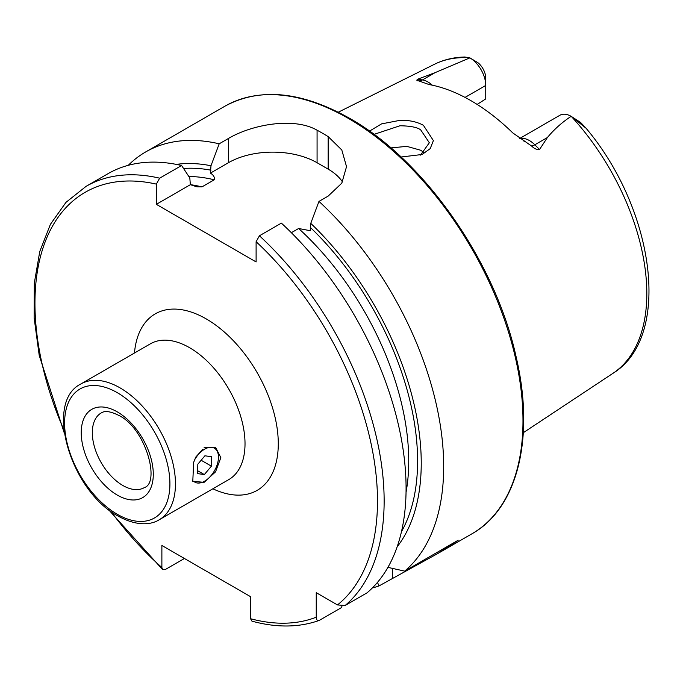 <?xml version="1.0" encoding="UTF-8"?>
<svg xmlns="http://www.w3.org/2000/svg" width="683" height="683" viewBox="0 0 683 683"><rect width="100%" height="100%" fill="white"/><g stroke="black" fill="none" stroke-linecap="round" stroke-linejoin="round"><path stroke-width="1.02" d="M204.123 447.467L215.529 447.211L220.848 457.653L215.529 471.859L204.123 482.326L192.785 481.319L193.673 462.28L195.808 457.055L202.492 449.551M420.532 155.101L429.334 142.756L420.728 129.915C417.433 127.32 410.509 125.937 399.956 125.766L373.994 134.38M369.503 131.119L381.566 123.879L399.751 120.379C408.869 120.029 416.75 121.668 423.4 125.305L433.389 140.596L430.213 148.621L422.085 154.495L401.066 157.005M519.754 138.444L559.923 115.248A22.573 13.037 60 0 1 571.108 116.306L570.365 116.853C561.571 122.752 553.922 129.642 547.399 137.531L539.544 149.5C536.838 149.79 534.208 148.646 531.656 146.068L512.796 132.92A182.079 105.122 60 0 0 470.886 100.632A182.079 105.122 60 0 0 428.984 84.53L418.747 80.876A10.971 8.119 98.9 0 0 422.47 79.928L417.757 79.185C416.306 80.201 416.63 80.765 418.747 80.876M524.288 141.313L523.613 140.903M424.203 152.744L420.728 150.251L406.82 146.367L390.907 147.904M291.351 232.698L298.625 228.498L310.219 230.7L310.756 223.358L318.97 201.408L328.164 196.098L341.79 183.172L346.529 166.652L341.807 150.004L328.164 136.6A246.922 142.559 -120 0 0 322.624 133.296A246.922 142.559 -120 0 0 317.074 130.197C293.741 116.827 251.882 124.554 228.395 138.495L219.2 143.806L210.987 165.756L210.449 173.098C213.591 175.121 214.863 177.349 214.257 179.791L201.955 186.894L196.909 186.818L190.352 184.692L189.814 177.981L181.601 165.517L159.66 178.178L156.339 184.111L156.339 204.337L256.108 261.939L256.108 241.714L259.429 235.78L281.37 223.119A246.922 142.559 60 0 1 367.053 592.835L345.12 605.497L337.479 604.933L316.246 592.673L316.246 617.193A242.217 139.844 60 0 1 250.567 618.73L251.959 621.163C276.521 627.831 298.898 627.6 319.089 620.471L319.567 620.249C317.356 620.949 316.246 619.933 316.246 617.193M318.97 201.408A246.922 142.559 60 0 1 404.66 571.125L387.918 567.368M372.303 588.012A246.922 142.559 60 0 0 379.108 585.877L437.709 553.572L458.191 540.219L404.66 571.125M465.038 97.404L485.741 85.452L485.741 98.924L477.152 104.422M571.261 116.392L580.635 122.496L586.082 128.25L571.287 116.409A178.562 103.09 60 0 1 612.941 373.345L523.315 432.698M184.427 558.489L165.201 569.579L162.631 569.613L161.88 567.53L161.88 545.469L250.567 596.677L250.567 618.73M469.819 57.824L469.887 57.867A22.573 13.037 -120 0 1 485.741 85.452L485.741 78.093A13.558 7.829 -120 0 0 477.912 62.691L469.827 57.833A178.562 103.09 60 0 0 434.49 64.262C443.788 59.66 453.913 57.244 464.875 57.005L469.887 57.867L435.045 72.663L417.757 79.185M310.756 223.358A226.799 130.94 60 0 1 397.13 546.87M341.961 606.154L341.509 607.58L319.567 620.249M159.66 178.178A246.922 142.559 60 0 0 86.092 186.348L108.025 173.678A246.922 142.559 60 0 1 181.601 165.517M176.308 164.39A226.799 130.94 60 0 1 210.987 165.756M379.108 585.877L377.417 582.462M128.267 165.32A246.922 142.559 60 0 1 145.633 151.968A246.922 142.559 60 0 1 219.2 143.806M342.499 181.968A62.708 36.208 0 0 0 328.164 169.136L317.074 162.733A62.708 36.208 0 0 0 228.395 162.733L210.449 173.098M190.352 184.692L156.339 204.337M194.817 482.155A19.594 11.312 120 0 0 197.25 482.983A19.594 11.312 120 0 0 215.452 468.897A19.594 11.312 120 0 0 214.411 448.21A19.594 11.312 120 0 0 211.978 447.374A19.594 11.312 120 0 0 194.365 460.333M197.549 473.584L197.839 464.184L204.909 455.783L211.687 456.773L211.397 466.173L204.328 474.583L197.549 473.584M201.143 460.257L211.397 466.173M197.635 470.715L204.328 474.583M189.592 347.698A78.383 45.257 -120 0 0 150.397 343.822L80.842 383.983A78.383 45.257 60 0 1 120.029 387.867A78.383 45.257 60 0 1 171.237 456.936A78.383 45.257 60 0 1 159.224 519.754L228.788 479.594A78.383 45.257 -120 0 0 240.8 416.775A78.383 45.257 -120 0 0 189.592 347.698M134.474 353.017A101.904 58.832 60 0 1 206.223 318.901A101.904 58.832 60 0 1 278.203 439.826A101.904 58.832 60 0 1 212.857 488.789M117.263 392.665A74.464 42.995 60 0 1 169.913 483.871A74.464 42.995 60 0 1 117.263 514.273A74.464 42.995 60 0 1 64.603 423.067A74.464 42.995 60 0 1 117.263 392.665M144.361 487.602A43.114 24.895 60 0 1 122.803 485.468A43.114 24.895 60 0 1 94.638 447.476A43.114 24.895 60 0 1 101.246 412.933C102.305 412.549 105.686 408.869 118.885 415.452C145.735 428.446 160.445 482.685 144.361 487.602M117.263 411.866A50.952 29.42 60 0 1 153.291 474.267A50.952 29.42 60 0 1 117.263 495.073A50.952 29.42 60 0 1 81.234 432.663A50.952 29.42 60 0 1 117.263 411.866M520.028 138.623A22.573 13.037 60 0 1 529.368 140.527A22.573 13.037 60 0 1 534.823 144.787L539.544 149.5M531.656 146.068A10.971 3.791 134.9 0 0 534.823 144.787L547.399 137.531M348.39 118.415A246.922 142.559 60 0 1 509.697 336.002A246.922 142.559 60 0 1 471.851 533.858C517.74 508.28 535.071 437.513 516.186 357.124C495.585 262.255 424.484 160.249 349.568 118.296C301.527 91.283 259.984 87.245 224.938 106.181A246.922 142.559 60 0 1 348.39 118.415M256.108 241.714A242.217 139.844 60 0 1 337.479 604.933M161.88 567.53A242.217 139.844 60 0 1 110.911 511.388M63.92 430.008A242.217 139.844 60 0 1 156.339 184.111M259.429 235.78A246.922 142.559 60 0 1 345.12 605.497M310.756 227.798A221.642 127.96 60 0 1 401.476 531.664M190.326 184.649A215.367 124.34 60 0 1 201.955 186.894M298.625 228.498A215.367 124.34 60 0 1 406.052 492.323M188.85 176.513A215.367 124.34 60 0 1 214.257 179.791M183.573 168.496A221.642 127.96 60 0 1 210.987 170.195M328.164 136.6L328.164 169.136M317.074 130.197L317.074 162.733M228.395 138.495L228.395 162.733M392.486 578.151L392.486 568.41M577.861 121.19L580.635 122.496M432.296 85.187A22.573 13.037 -120 0 0 422.47 79.928L435.045 72.663M80.842 383.983C43.738 402.296 71.066 491.401 118.074 516.066C137.283 526.755 151.617 524.638 159.224 519.754M437.709 553.572L471.851 533.858M434.49 64.262L338.281 112.2M586.082 128.259C654.536 209.382 672.507 336.77 612.941 373.345M86.092 186.348L65.986 202.347L50.405 224.331L39.768 251.515L34.321 283.061L34.15 318.03L39.221 355.425L64.296 433.073M108.443 509.527L162.631 569.613M145.633 151.968L224.938 106.181M422.085 154.495L421.659 154.674"/></g></svg>
